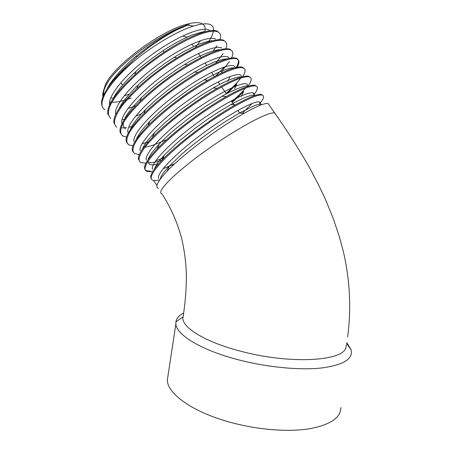 <?xml version="1.0" encoding="UTF-8"?>
<svg xmlns="http://www.w3.org/2000/svg" width="453" height="453" viewBox="0 0 453 453"><rect width="100%" height="100%" fill="white"/><g stroke="black" fill="none" stroke-linecap="round" stroke-linejoin="round"><path stroke-width="0.68" d="M156.981 185.487L153.641 180.566L159.654 180.039M107.372 88.482C108.539 85.424 112.525 79.938 119.326 72.038C125.6 65.379 131.404 59.915 136.744 55.651L147.638 47.208C156.84 40.493 166.738 34.671 170.855 32.554L178.782 28.63L189.071 24.592L177.163 29.649L167.593 34.892C160.209 39.371 153.703 43.754 148.063 48.046L136.625 57.174L123.646 69.128C118.862 73.992 115 78.318 112.05 82.112C102.893 93.771 99.734 102.061 102.559 106.976M160.203 179.269C160.577 176.228 164.53 171.143 169.501 165.843L181.642 154.292C187.44 149.201 195.662 142.644 200.181 139.241C205.889 134.824 218.652 125.832 224.184 122.327L239.286 113.12L254.399 105.691C257.468 104.552 259.665 104.105 260.99 104.349L259.326 101.959C254.416 100.441 228.555 114.179 201.574 134.298C175.124 153.924 156.053 173.731 158.726 178.533M154.133 169.473L157.378 163.222L164.348 154.954L178.035 142.032L195.141 128.284L206.358 120.136L217.485 112.661L230.73 104.654C233.725 102.854 243.924 97.593 248.442 96.229C252.089 95.158 254.167 94.847 254.694 95.306L253.029 92.922C247.882 91.07 222.185 104.252 195.413 124.196C169.156 143.646 150.107 163.833 152.519 169.292M252.168 103.431L242.406 113.171M158.476 164.031L153.618 164.864C151.574 164.971 150.198 164.79 149.484 164.309L147.825 161.483M148.137 159.575C148.533 157.887 149.932 155.39 152.327 152.089L159.348 143.901C165.135 138.012 170.436 133.091 175.232 129.133L187.14 119.598L205.498 106.483L222.021 96.279C230.288 91.127 246.545 84.575 247.457 86.093M142.151 149.654C144.292 144.926 144.484 143.663 154.518 132.667L165.515 122.197L180.09 110.226L200.889 95.487L213.12 88.024C222.168 83.024 223.386 82.491 229.524 79.83C235.334 77.588 239.071 76.642 240.736 76.993M166.789 139.586L154.394 144.728C149.088 146.472 148.72 146.495 144.949 147.208M136.228 139.649C136.999 137.621 138.403 135.158 140.43 132.265C141.908 130.028 145.068 126.347 149.92 121.211L159.954 111.698L172.525 101.291L191.058 87.95L204.009 79.904C210.016 76.5 212.848 74.943 219.909 71.767C227.293 68.788 232.032 67.503 234.127 67.91M130.351 129.569C132.423 124.433 137.474 117.774 145.498 109.586L155.017 100.674L168.442 89.7L182.117 79.87L194.535 72.021L205.486 66.03L214.954 61.772L223.001 59.252L227.304 58.822M125.464 128.941C123.527 127.44 122.865 125.328 123.488 122.593M124.524 119.422C125.691 115.43 131.364 108.131 141.557 97.531L152.004 88.018L159.801 81.665L176.823 69.388L184.643 64.439C192.315 59.796 199.326 56.166 205.673 53.55L211.206 51.483C215.962 50.119 218.935 49.53 220.135 49.734M118.686 109.292C121.161 104.603 121.319 104.201 125.13 99.122C130.906 92.225 135.26 87.508 138.193 84.977C140.866 82.338 149.145 75.17 153.006 72.237L164.28 63.856L174.212 57.254L183.856 51.557L195.866 45.577C199.127 43.958 208.861 40.572 212.859 40.668M113.023 98.89C114.705 95.634 115.509 93.856 121.325 86.529C126.982 80.034 131.812 75.068 135.804 71.636C140.17 67.259 149.099 60.362 162.599 50.94C173.391 43.913 179.122 40.906 187.502 37.021C190.141 35.351 204.858 30.855 205.52 31.631M269.286 105.226L268.097 103.522L267.621 103.454C264.184 103.21 256.415 106.466 244.309 113.222C220.379 126.551 182.978 154.241 166.981 171.353C157.718 181.172 154.858 186.896 158.386 188.522M259.093 104.349C263.652 99.054 264.705 95.991 262.253 95.147L261.273 94.354C257.417 93.907 248.822 97.389 235.481 104.796C212.061 117.865 177.808 143.329 161.919 160.271C152.599 170.147 149.111 176.387 151.444 178.992M253.623 95.164C257.649 90.079 258.425 87.055 255.939 86.093L254.943 85.272C250.611 84.609 241.126 88.341 226.489 96.466C203.754 109.235 172.701 132.429 157.032 149.003C145.628 161.126 142.055 168.357 146.302 170.707L150.855 171.24M247.808 86.398C251.596 81.28 252.208 78.165 249.637 77.055L248.618 76.206C243.765 75.3 233.329 79.315 217.304 88.256C195.47 100.651 167.616 121.563 152.321 137.548C142.032 148.329 137.446 155.741 138.561 159.773M231.806 101.659C237.655 96.551 242.213 92.038 245.481 88.114M244.337 68.68L242.31 67.163C236.879 65.979 225.379 70.34 207.819 80.232C187.208 92.118 162.593 110.702 147.871 125.826C134.926 139.326 130.028 148.08 133.176 152.083M142.049 143.816L148.318 141.863M226.081 93.403C232.604 87.576 237.48 82.497 240.702 78.148M235.577 68.454C239.025 63.148 239.365 59.779 236.596 58.358L236.019 58.137C229.931 56.642 217.242 61.415 197.955 72.452C178.901 83.686 157.502 99.943 143.612 113.935C127.848 130.26 122.735 140.322 128.267 144.122M231.936 50.889L229.733 49.128C222.899 47.288 208.873 52.571 187.65 64.989C169.603 76.081 153.686 88.267 139.892 101.54C124.615 116.885 118.125 127.435 120.424 133.199M121.449 127.916L126.585 127.65M128.646 127.316L132.57 126.432M215.866 75.804L224.394 66.942M225.832 48.731C227.338 44.943 226.913 42.395 224.563 41.104L223.465 40.136C215.741 37.905 200.158 43.85 176.715 57.984C161.812 67.435 148.516 77.639 136.817 88.59C120.107 104.847 112.514 116.432 114.031 123.352M220.039 39.598C221.217 35.98 220.645 33.499 218.323 32.157L217.208 31.166C210.385 28.001 188.607 35.895 164.462 51.948C153.607 59.167 143.737 66.761 134.852 74.739C114.875 93.38 105.951 106.715 108.069 114.739M189.071 24.592L187.576 25.023C163.607 31.619 122.253 60.9 108.896 80.6C104.858 86.738 103.012 91.687 103.346 95.441M209.32 30.17C202.706 26.053 177.519 35.878 151.834 54.705C126.568 73.052 108.001 95.385 109.456 104.66M215.52 39.077C209.093 35.283 183.873 45.555 158.063 64.536C132.678 83.035 114.031 105.102 115.577 113.884M221.744 48.007C215.537 44.519 190.277 55.232 164.32 74.371C138.811 93.024 120.068 114.83 121.704 123.108M227.972 56.948C221.964 53.788 196.642 64.972 170.549 84.269C144.909 103.074 126.093 124.586 127.842 132.338M235.43 67.656L234.224 65.917C228.437 63.069 203.057 74.722 176.8 94.173C151.019 113.137 132.123 134.348 133.992 141.574M240.469 74.898C234.892 72.384 209.428 84.53 183.012 104.145C157.089 123.261 138.131 144.156 140.153 150.809M248.363 86.223L246.749 83.901C241.392 81.71 215.832 94.36 189.241 114.133C163.148 133.42 144.128 153.975 146.33 160.051M147.893 161.964C150.356 163.154 154.875 162.644 161.444 160.441M254.031 95.815C254.575 94.258 254.235 93.29 253.029 92.922M260.294 104.264C260.707 102.995 260.384 102.225 259.326 101.959M102.888 96.846C102.367 94.405 103.018 91.263 104.836 87.418L108.896 80.6M104.847 109.592C95.826 104.309 108.437 82.633 135.136 60.323C154.439 44.519 178.069 30.798 193.34 26.121C201.562 23.59 207.338 23.143 210.668 24.773C212.791 25.917 213.725 27.826 213.476 30.498M213.391 31.189C212.933 34.009 211.415 37.333 208.844 41.172M131.2 98.058L127.503 99.354M125.928 99.858C120.402 101.557 115.696 102.378 111.823 102.321M110.957 102.282L109.643 102.146M127.882 108.578L135.73 105.747M213.21 50.889L216.942 45.747M218.323 32.157L217.683 31.852C208.975 27.735 175.747 42.695 146.076 66.415C130.17 79.173 116.993 93.182 111.296 103.256C107.638 110.481 107.474 115.521 110.798 118.369M121.965 119.711L124.626 119.269M135.634 116.149L141.891 113.726M216.058 62.616L223.204 53.607M224.563 41.104L223.941 40.827C215.509 37.112 182.474 52.412 152.712 76.081C140.504 85.923 130.634 95.424 123.091 104.586C114.445 116.076 112.338 123.595 116.761 127.163M221.494 73.001L223.046 69.603L229.461 61.557M231.121 58.788C233.471 54.32 233.363 51.416 230.815 50.062L230.215 49.813C222.055 46.506 189.212 62.157 159.36 85.764C143.346 98.454 129.926 112.168 123.929 121.846C120.045 128.765 119.649 133.471 122.74 135.968L126.546 137.129M236.602 68.199C239.524 63.403 239.682 60.351 237.078 59.043L236.494 58.822C228.618 55.923 195.962 71.919 166.019 95.47C149.96 108.125 136.415 121.693 130.266 131.172C126.268 137.933 125.753 142.474 128.726 144.796L132.791 145.838M227.123 93.494L236.834 83.986M242.593 76.744C245.594 72.095 245.849 69.19 243.352 68.041L242.791 67.854C235.192 65.357 202.734 81.704 172.701 105.198C156.585 117.82 142.916 131.24 136.613 140.515C132.502 147.117 131.874 151.495 134.728 153.646L139.06 154.53M232.242 102.287C236.828 98.301 240.634 94.654 243.652 91.359L241.392 96.325M249.637 77.055L249.099 76.897C241.783 74.813 209.518 91.512 179.388 114.943C167.015 124.666 156.857 133.85 148.901 142.491C139.671 153.227 136.953 159.903 140.741 162.508L145.402 163.205M155.589 160.928L164.745 157.395M255.939 86.093L255.424 85.962C248.386 84.286 216.319 101.342 186.098 124.717C156.432 147.576 139.241 168.454 146.766 171.387L152.655 171.738M163.052 168.799L174.773 163.737M262.253 95.147L261.76 95.051C255.005 93.788 223.131 111.195 192.819 134.507C163.063 157.31 145.549 177.757 152.803 180.288L153.641 180.566M340.882 407.502C340.832 417.825 330.175 424.942 308.906 428.855C287.898 432.111 258.046 429.789 231.347 422.587C192.95 412.383 167.231 393.697 167.35 380.016L168.108 375.01M346.403 344.869L345.888 347.728C342.944 360.865 292.378 364.308 244.41 352.157C208.052 343.391 183.148 328.674 182.842 318.47C184.92 305.622 186.098 292.587 186.376 279.371C186.574 263.612 183.748 245.294 180.526 234.388C176.075 219.524 169.864 205.962 161.88 193.697C155.702 192.395 173.89 173.641 204.654 151.466C235.367 129.264 267.678 111.761 274.269 112.984L274.756 113.074L276.03 114.892M187.219 37.146L182.621 35.991M120.883 82.565L122.435 85.204M202.621 23.998C204.988 25.544 205.73 28.103 204.858 31.676M200.577 40.589L195.26 47.576M128.641 94.298L124.048 95.883M113.584 98.052L110.685 98.063M103.958 94.4L103.482 92.508M103.511 90.691L105.419 84.779C113.035 66.551 158.986 31.727 185.419 24.626C193.046 22.401 198.539 22.055 201.885 23.601M135.136 60.323C125.73 67.876 118.035 75.141 112.05 82.112M182.842 318.47L183.42 314.784M346.777 342.644L351.092 349.722L351.437 351.647C351.771 360.09 341.302 365.588 320.022 368.147C298.98 370.169 268.805 367.349 241.664 360.628C202.627 351.092 176.149 335.005 175.872 323.838L175.894 321.97C176.427 318.385 179.026 315.379 183.686 312.955M148.063 48.046L147.638 47.208M136.63 57.169L136.744 55.651M169.501 165.843L166.981 171.353M239.286 113.108L244.314 113.21M164.348 154.954L161.919 160.271M230.73 104.649L235.486 104.79M159.348 143.901L157.032 149.003M222.021 96.279L226.489 96.466M154.518 132.667L152.321 137.542M213.12 88.018L217.281 88.267M149.92 121.211L147.871 125.832M204.009 79.904L207.819 80.232M145.504 109.592L143.624 113.924M194.535 72.021L197.967 72.446M141.557 97.537L139.898 101.534M184.643 64.434L187.638 64.994M138.193 84.977L136.823 88.59M174.212 57.254L176.71 57.984M135.798 71.631L134.824 74.756M162.599 50.94L164.456 51.948M241.891 76.931L240.475 74.898M228.986 58.403L227.978 56.953M200.147 52.724L200 53.046M216.064 62.61L215.849 63.08M229.954 76.744L227.836 81.381M236.823 83.998L234.631 88.799M171.953 165.062L173.352 165.056M274.756 113.074C286.534 129.768 297.576 146.987 307.881 164.733C314.676 177.066 320.509 188.567 325.367 199.224L333.017 217.876L339.422 236.908L343.351 251.551C349.999 280.26 351.415 308.77 347.598 337.089M268.097 103.522L274.761 113.074M146.302 170.707L146.766 171.387M242.87 67.35L243.352 68.041M236.596 58.358L237.078 59.043M122.282 135.3L122.74 135.968M230.334 49.377L230.815 50.062M191.896 44.111L193.618 46.591M198.425 53.522L201.155 57.452M204.966 62.95L206.693 65.442M211.517 72.401L214.411 76.574M218.086 81.874L219.818 84.377M221.568 86.897L226.409 93.873M231.262 100.877L233.946 104.745M237.876 110.407L239.75 113.12M175.872 323.838L167.35 380.016M182.842 316.992L175.894 321.97M346.624 343.555L351.092 349.722M105.419 84.779L104.83 87.423M185.419 24.626L187.576 25.023M187.74 25.051L193.34 26.081"/></g></svg>
